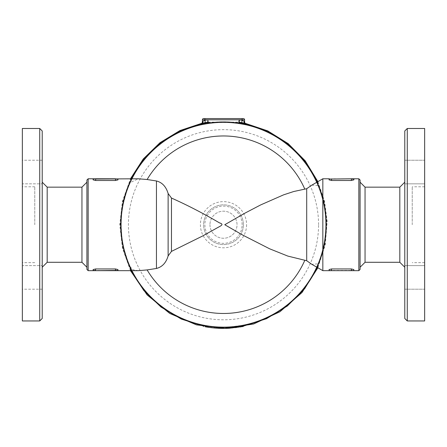<?xml version="1.0" encoding="UTF-8"?>
<svg xmlns="http://www.w3.org/2000/svg" width="447" height="447" viewBox="0 0 447 447"><rect width="100%" height="100%" fill="white"/><g stroke="black" fill="none" stroke-linecap="round" stroke-linejoin="round"><path stroke-width="0.34" stroke-dasharray="2.23 1.68" d="M47.181 262.283L47.181 187.159M42.219 224.724L42.219 182.192L42.219 224.724M86.919 224.724L86.919 182.192L86.919 224.724M81.952 187.159L81.952 262.283M42.219 130.977L42.219 318.465M39.733 320.952L39.733 128.49M22.35 128.49L22.35 320.952M42.219 172.039L42.219 183.84L42.219 172.039M42.219 160.244L42.219 183.84L42.219 160.244L22.35 160.244L22.35 183.84L42.219 183.84L22.35 183.84L22.35 160.244L22.35 183.84L22.35 160.244L42.219 160.244M42.219 277.403L42.219 289.198L42.219 277.403M42.219 289.198L42.219 265.607L42.219 289.198L22.35 289.198L22.35 265.607L42.219 265.607L22.35 265.607L22.35 289.198L22.35 265.607L22.35 289.198L42.219 289.198M34.765 224.724L34.765 186.79L34.765 224.724M22.35 224.724L22.35 186.79L22.35 224.724M399.819 187.159L399.819 262.283M404.781 224.724L404.781 182.192L404.781 224.724M360.081 224.724L360.081 182.192L360.081 224.724M365.048 262.283L365.048 187.159M407.267 128.49L407.267 320.952M404.781 318.465L404.781 130.977M424.65 128.49L424.65 320.952M404.781 172.039L404.781 183.84L404.781 172.039M404.781 160.244L404.781 183.84L404.781 160.244L424.65 160.244L404.781 160.244M404.781 277.403L404.781 265.607L404.781 277.403M404.781 289.198L404.781 265.607L404.781 289.198L424.65 289.198L404.781 289.198M412.235 224.724L412.235 186.79L412.235 224.724M424.65 224.724L424.65 186.79L424.65 224.724M424.65 289.198L424.65 265.607L424.65 289.198M424.65 277.403L424.65 265.607L424.65 277.403M424.65 160.244L424.65 183.84L424.65 160.244M424.65 172.039L424.65 183.84L424.65 172.039M95.608 270.664L93.127 270.664L93.127 269.575L93.373 270.664L117.712 270.664L117.958 269.575L117.958 270.664M115.477 268.954L117.958 269.575L117.958 270.413L115.477 270.413L115.477 268.954L95.608 268.954L93.127 269.575L93.127 270.413M117.958 178.778L117.958 179.867L117.712 178.778L93.373 178.778L93.127 179.867L93.127 178.778M93.373 178.778L95.608 178.778M93.127 179.029L93.127 179.867L95.608 180.487L115.477 180.487L117.958 179.867L117.958 179.029L115.477 178.778M331.523 180.487L331.523 178.778L351.392 178.778L329.042 179.029L329.042 179.867L329.042 179.029L329.042 179.867L331.523 180.487L351.392 180.487L353.873 179.867L353.873 178.778L353.873 179.867L353.873 179.029L351.392 179.029L351.392 180.487M329.288 270.664L329.042 269.575L329.042 270.413L329.042 269.575L331.523 268.954L331.523 270.664L353.627 270.664L353.873 269.575L353.873 270.664M353.873 270.413L353.873 269.575L351.392 268.954L331.523 268.954M360.081 180.024L360.081 269.424M358.84 270.664L358.84 178.778M322.835 178.778L322.835 199.697C326.919 216.382 326.919 233.066 322.835 249.75L322.835 270.664M88.16 178.778L88.16 270.664M86.919 269.424L86.919 180.024M138.352 270.664L133.161 269.82L130.094 266.781L128.015 261.813L123.735 247.968L122.065 239.022L121.064 225.21L121.623 214.001L123.003 204.877L126.775 190.986L130.094 182.661L138.352 178.778M199.647 125.099L199.541 125.126A3.727 3.727 0 0 0 202.39 121.506L204.877 120.204A106.162 106.162 0 0 1 207.313 119.802L207.877 123.484A102.436 102.436 0 0 0 205.531 123.875L204.877 118.561L243.369 118.561A1.24 1.24 0 0 1 244.61 119.802L242.123 119.802L242.123 118.561M200.116 124.987L200.837 124.819A102.436 102.436 0 0 1 246.163 124.819L246.884 124.987M241.469 123.875L242.123 120.204L244.61 121.506A3.727 3.727 0 0 0 247.459 125.126L241.469 123.875A102.436 102.436 0 0 0 239.123 123.484C228.708 121.886 218.292 121.886 207.877 123.484M202.39 121.506L202.39 119.802L239.687 119.802L239.123 123.484M205.531 123.875L199.541 125.126A102.436 102.436 0 0 1 199.87 125.048M130.094 182.661A102.436 102.436 0 0 1 131.943 178.778M311.794 185.153L318.18 185.617C319.566 188.69 321.114 193.378 322.835 199.697M316.739 182.298A102.436 102.436 0 0 1 318.18 185.617M202.39 119.802A1.24 1.24 0 0 1 203.631 118.561L204.877 118.561M243.207 326.511L243.207 325.248L229.25 326.997L229.25 328.243L243.218 326.506M222.757 327.154A102.436 102.436 0 0 0 228.775 327.025A102.436 102.436 0 0 1 222.137 327.148L222.137 328.394A103.682 103.682 0 0 0 228.775 328.266A103.682 103.682 0 0 1 223.5 328.4L222.243 328.394A103.682 103.682 0 0 1 219.036 328.305L219.667 328.327M228.775 328.266C230.781 328.154 230.781 328.154 228.775 328.266L228.775 327.025C230.781 326.908 230.781 326.908 228.775 327.025L229.222 326.997M229.708 328.215L229.087 328.249M215.739 326.863L215.298 326.83M214.94 326.802L214.499 326.763A102.436 102.436 0 0 1 211.392 326.439L210.889 326.377M236.781 326.293L240.425 325.751A102.436 102.436 0 0 1 205.184 325.511L205.184 326.768A103.682 103.682 0 0 0 208.291 327.277L208.291 326.025A102.436 102.436 0 0 1 205.184 325.511A102.436 102.436 0 0 0 214.499 326.763L214.499 328.009A103.682 103.682 0 0 1 207.978 327.232L210.129 327.534L210.129 326.282L207.978 325.975A102.436 102.436 0 0 0 222.243 327.154L223.5 327.159A102.436 102.436 0 0 0 232.569 326.757A102.436 102.436 0 0 1 223.5 327.159L222.243 327.154A102.436 102.436 0 0 1 207.978 325.975L210.129 326.282M211.392 327.69L211.392 326.439L211.392 327.69A103.682 103.682 0 0 0 214.499 328.009M230.328 328.176L230.328 326.93L229.719 326.969M219.03 328.305L219.03 327.059L219.572 327.081M220.298 327.109L219.695 327.087M232.032 326.802L235.67 326.433M209.906 326.254L209.593 326.209M208.291 327.277L208.291 326.025M210.129 327.534L207.978 327.232L207.978 325.975L207.978 327.232A103.682 103.682 0 0 0 222.243 328.394L222.243 327.154L222.243 328.394L223.5 328.4L223.5 327.159L223.5 328.4A103.682 103.682 0 0 0 232.569 328.003A103.682 103.682 0 0 1 228.858 328.26M232.569 328.003L232.569 326.757L239.022 325.975L232.569 326.757L232.569 328.003L232.569 326.757L232.569 328.003L239.022 327.232L232.569 328.003M239.022 327.232L239.022 325.975M326.433 224.724A102.933 102.933 0 0 0 223.5 121.785A102.933 102.933 0 0 0 120.567 224.724A102.933 102.933 0 0 0 223.5 327.657A102.933 102.933 0 0 0 326.433 224.724A102.933 102.933 0 0 0 172.034 135.575A102.933 102.933 0 0 0 172.034 313.867A102.933 102.933 0 0 0 326.433 224.724M120.936 224.724A102.564 102.564 0 0 1 274.782 135.899A102.564 102.564 0 0 1 274.782 313.543A102.564 102.564 0 0 1 120.936 224.724A102.564 102.564 0 0 0 274.782 313.543A102.564 102.564 0 0 0 274.782 135.899A102.564 102.564 0 0 0 120.936 224.724M247.13 125.048A102.436 102.436 0 0 1 247.459 125.126A3.727 3.727 0 0 1 244.61 121.506M209.967 224.724A13.533 13.533 0 0 0 230.266 236.441A13.533 13.533 0 0 0 230.266 213.001A13.533 13.533 0 0 0 209.967 224.724A13.533 13.533 0 0 1 230.266 213.001A13.533 13.533 0 0 1 230.266 236.441A13.533 13.533 0 0 1 209.967 224.724M243.369 224.724A19.869 19.869 0 0 0 213.565 207.514A19.869 19.869 0 0 0 213.565 241.928A19.869 19.869 0 0 0 243.369 224.724A19.869 19.869 0 0 1 213.565 241.928A19.869 19.869 0 0 1 213.565 207.514A19.869 19.869 0 0 1 243.369 224.724M242.123 224.724A18.623 18.623 0 0 0 214.186 208.593A18.623 18.623 0 0 0 214.186 240.849A18.623 18.623 0 0 0 242.123 224.724M322.835 249.75C321.114 256.064 319.566 260.757 318.18 263.825L311.794 264.289M318.18 263.825A102.436 102.436 0 0 1 316.739 267.144A102.436 102.436 0 0 0 318.18 263.825M131.943 270.664A102.436 102.436 0 0 1 130.094 266.781A102.436 102.436 0 0 0 131.943 270.664M115.477 270.664L95.608 270.413L95.608 268.954M115.477 180.487L115.477 179.029L95.608 179.029L95.608 180.487M329.042 270.413L351.392 270.413L351.392 268.954M239.687 119.802A106.162 106.162 0 0 1 242.123 120.204L242.123 119.802L239.687 119.802M244.61 119.802A1.24 1.24 0 0 0 243.369 118.561M222.137 328.394L222.137 327.148M233.446 327.925L233.446 326.673M239.005 327.232L239.005 325.98M246.588 224.724A23.088 23.088 0 0 1 211.956 244.716A23.088 23.088 0 0 1 211.956 204.726A23.088 23.088 0 0 1 246.588 224.724M318.571 224.724A95.071 95.071 0 0 0 175.962 142.386A95.071 95.071 0 0 0 175.962 307.055A95.071 95.071 0 0 0 318.571 224.724M34.765 186.79L22.35 186.79M34.765 262.652L22.35 262.652M424.65 186.79L412.235 186.79M424.65 262.652L412.235 262.652M404.781 265.607L424.65 265.607L404.781 265.607M404.781 183.84L424.65 183.84L404.781 183.84M130.496 270.664L122.433 248.091L119.768 224.724L122.433 201.346L130.496 178.778M201.955 123.249L202.675 123.098M208.157 122.132L238.843 122.132M244.325 123.098L245.045 123.249M317.867 181.65L324.55 201.279L327.182 221.461L325.243 244.945L317.867 267.792M130.926 270.664L122.83 248.096L120.154 224.724L122.83 201.34L130.926 178.778M201.67 123.707L202.469 123.534M208.218 122.512L238.782 122.512M244.531 123.534L245.33 123.707M317.532 181.84L324.181 201.379L326.796 221.477L324.868 244.85L317.532 267.602M243.369 326.142L223.5 328.07L203.631 326.142"/><path stroke-width="0.67" d="M42.219 182.192L47.181 187.159L47.181 262.283L42.219 267.25M86.919 267.25L81.952 262.283L81.952 187.159L86.919 182.192M42.219 224.724L42.219 130.977L39.733 128.49L39.733 320.952L42.219 318.465L42.219 224.724M39.733 320.952L22.35 320.952L22.35 128.49L39.733 128.49M404.781 267.25L399.819 262.283L399.819 187.159L404.781 182.192M399.819 187.159L365.048 187.159L365.048 262.283L360.081 267.25M407.267 224.724L407.267 128.49L404.781 130.977L404.781 318.465L407.267 320.952L407.267 224.724M407.267 320.952L424.65 320.952L424.65 128.49L407.267 128.49M93.138 269.524L93.127 270.664L138.352 270.664L147.119 269.921L156.45 268.468L156.45 180.974C162.177 182.437 166.066 186.617 168.128 193.512L171.464 198.049C187.259 205.078 203.251 213.348 219.438 222.857C224.936 224.59 220.343 225.947 216.225 228.411L202.502 236.055L171.464 251.398L168.128 255.93C166.088 262.802 162.194 266.982 156.45 268.468M88.16 270.664L88.16 178.778L86.919 180.024L86.919 269.424L88.16 270.664L93.373 270.664M93.127 269.575L95.608 268.954L115.477 268.954L117.958 269.575L117.958 270.413L95.608 270.664M115.477 178.778L93.127 178.778L93.127 179.867L95.608 180.487L95.608 179.029L138.352 178.778L147.119 179.521L156.45 180.974M93.373 178.778L88.16 178.778M117.947 179.917L115.477 180.487L95.608 180.487M117.958 179.867L117.958 179.029L115.477 179.029L115.477 180.487M329.288 178.778L322.835 178.778L322.835 270.664L329.288 270.664L329.042 269.575L331.523 268.954L351.392 268.954L353.873 269.575L353.627 270.664L351.392 270.664L358.84 270.664L358.84 178.778L351.392 178.778L353.873 179.029L353.873 179.867L351.392 180.487L331.523 180.487L329.042 179.867L329.288 178.778M351.392 178.778L331.523 179.029L351.392 178.778M331.523 268.954L331.523 270.664L329.288 270.664L351.392 270.664L329.042 270.664M358.84 270.664L360.081 269.424L360.081 180.024L358.84 178.778M131.943 178.778A102.436 102.436 0 0 1 200.837 124.819A3.727 2.889 77.2 0 0 202.932 121.187L202.39 121.506A3.727 3.727 0 0 1 199.541 125.126L199.647 125.099M246.884 124.987L247.459 125.126A3.727 3.727 0 0 1 244.61 121.506L244.61 119.802L244.61 121.506L244.068 121.187A3.727 2.889 -77.2 0 0 246.163 124.819A102.436 102.436 0 0 1 316.739 182.298M244.068 121.187L242.123 120.282L241.475 123.942L246.163 124.819A102.436 102.436 0 0 1 247.13 125.048M199.87 125.048A102.436 102.436 0 0 1 200.837 124.819L205.525 123.942L204.877 120.282L202.932 121.187M205.525 123.942A102.369 102.369 0 0 1 208.363 123.478L207.81 119.802A106.09 106.09 0 0 0 204.877 120.282L204.877 119.802L244.61 119.802A1.24 1.24 0 0 0 243.369 118.561L242.123 118.561L242.123 120.282A106.09 106.09 0 0 0 239.19 119.802L238.637 123.478A102.369 102.369 0 0 1 241.475 123.942M208.363 123.478C218.454 121.97 228.546 121.97 238.637 123.478M322.835 270.664L311.794 264.289L306.703 260.724L287.812 256.081L269.642 248.806L242.766 235.105L224.768 224.729L245.051 213.085L260.685 204.91L283.621 194.836L293.752 191.512L306.703 188.718L311.794 185.153L322.835 178.778M242.123 118.561L203.631 118.561A1.24 1.24 0 0 0 202.39 119.802L202.39 121.506M243.207 326.511L228.775 328.266A103.682 103.682 0 0 1 222.757 328.4L219.03 328.305L219.03 327.059L222.757 327.154L222.757 328.4M243.218 326.506L243.369 325.215L240.704 325.707M232.032 328.048L232.032 326.802L229.16 327.003M229.104 327.003L229.087 328.249M219.667 328.327L222.137 328.394L222.137 327.148L220.924 327.126M230.065 328.193L229.708 328.215M219.036 328.305A103.682 103.682 0 0 1 214.499 328.009C216.499 328.171 216.499 328.171 214.499 328.009C216.499 328.171 216.499 328.171 214.499 328.009A103.682 103.682 0 0 1 205.184 326.768C203.189 326.399 203.189 326.399 205.184 326.768C203.189 326.399 203.189 326.399 205.184 326.768L205.184 325.511C203.189 325.131 203.189 325.131 205.184 325.511C203.189 325.131 203.189 325.131 205.184 325.511A102.436 102.436 0 0 1 199.541 125.126M214.499 326.763C216.499 326.925 216.499 326.925 214.499 326.763L214.499 328.009M216.052 328.132L216.052 326.886L215.739 326.863M215.298 326.83L214.94 326.802M208.291 327.277L208.732 327.344M208.989 327.383L211.392 327.69M229.719 326.969L229.222 326.997M220.868 327.126L220.298 327.109M235.67 327.685L235.67 326.433L236.781 326.293L236.781 327.545M210.889 326.377L209.906 326.254M209.593 326.209L208.291 326.025M228.858 328.26A103.682 103.682 0 0 1 228.775 328.266L228.775 327.025M244.61 121.506A3.727 3.727 0 0 0 247.459 125.126A102.436 102.436 0 0 1 240.425 325.751L240.425 327.008M306.703 260.724L306.703 188.718M316.739 267.144A102.436 102.436 0 0 1 131.943 270.664A102.436 102.436 0 0 0 316.739 267.144M115.477 270.664L115.477 268.954M95.608 268.954L95.608 270.413L93.127 270.413M95.608 178.778L93.127 179.029M329.042 179.029L331.523 179.029L331.523 180.487M351.392 180.487L351.392 179.029L353.873 179.029M351.392 268.954L351.392 270.413L353.627 270.664M147.119 179.521A88.752 88.752 0 0 1 304.759 189.025M243.369 118.561A1.24 1.24 0 0 1 244.61 119.802M204.877 118.561L204.877 119.802L202.39 119.802M304.759 260.417A88.752 88.752 0 0 1 147.119 269.921M171.464 251.398L171.464 198.049M168.128 193.512L168.128 255.93M47.181 262.283L81.952 262.283M47.181 187.159L81.952 187.159M365.048 187.159L360.081 182.192M399.819 262.283L365.048 262.283M203.631 326.478L203.631 325.215M130.496 178.778L143.241 159.003L160.032 142.666L179.951 130.574L201.955 123.249M202.675 123.098L208.157 122.132M238.843 122.132L244.325 123.098M245.045 123.249L267.759 130.904L288.209 143.643L305.251 160.864L317.867 181.65M317.867 267.792L301.999 292.539L279.967 311.738L253.65 323.974L225.087 328.439L196.406 324.852L169.72 313.425L147.119 294.908L130.496 270.664M130.926 178.778L143.565 159.21L160.194 143.029L179.895 131.021L201.67 123.707M202.469 123.534L208.218 122.512M238.782 122.512L244.531 123.534M245.33 123.707L267.859 131.373L288.131 144.074L305.022 161.199L317.532 181.84M317.532 267.602L304.698 288.661L287.326 306.011L266.485 318.705L243.369 326.142M203.631 326.142L181.275 319.052L161.004 307.033L143.895 290.628L130.926 270.664"/></g></svg>
